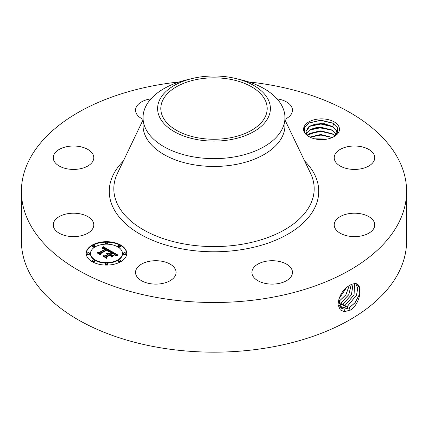 <?xml version="1.0" encoding="UTF-8"?>
<svg xmlns="http://www.w3.org/2000/svg" width="428" height="428" viewBox="0 0 428 428"><rect width="100%" height="100%" fill="white"/><g stroke="black" fill="none" stroke-linecap="round" stroke-linejoin="round"><path stroke-width="0.64" d="M248.689 81.935A192.6 111.194 180 0 1 406.6 191.311L406.6 240.975A192.6 111.194 180 0 1 268.222 347.67A192.6 111.194 180 0 1 21.4 240.975L21.4 191.311A192.6 111.194 180 0 1 159.778 84.616A192.6 111.194 180 0 1 179.311 81.935M406.6 191.311A192.6 111.194 180 0 1 268.222 298.011A192.6 111.194 180 0 1 21.4 191.311M352.078 284.133L350.19 285.032C342.828 289.333 338.778 295.909 338.024 304.752L340.314 309.979L344.497 311.707L351.019 309.813C361.253 302.136 363.062 283.234 354.989 283.55L352.078 284.133L354.989 283.55M338.746 126.319A17.955 10.368 180 0 1 334.215 136.569A17.955 10.368 180 0 1 308.823 136.569A17.955 10.368 180 0 1 304.292 132.156A17.955 10.368 180 0 1 316.463 119.294A17.955 10.368 180 0 1 338.746 126.319M92.978 221.613A20.271 11.706 180 0 1 93.796 224.909A20.271 11.706 180 0 1 76.403 236.491A20.271 11.706 180 0 1 54.067 228.204A20.271 11.706 180 0 1 53.249 224.909A20.271 11.706 180 0 1 70.636 213.321A20.271 11.706 180 0 1 92.978 221.613M55.731 152.106A20.271 11.706 180 0 1 78.538 146.376A20.271 11.706 180 0 1 93.796 157.718A20.271 11.706 180 0 1 91.314 163.33A20.271 11.706 180 0 1 68.507 169.06A20.271 11.706 180 0 1 53.249 157.718A20.271 11.706 180 0 1 55.731 152.106M143.043 119.3A20.271 11.706 180 0 1 135.537 110.21A20.271 11.706 180 0 1 150.105 98.975A20.271 11.706 180 0 1 150.982 98.841M277.018 98.841A20.271 11.706 180 0 1 281.908 99.938A20.271 11.706 180 0 1 292.463 110.21A20.271 11.706 180 0 1 284.957 119.3M373.933 154.422A20.271 11.706 180 0 1 374.751 157.718A20.271 11.706 180 0 1 357.364 169.306A20.271 11.706 180 0 1 335.022 161.014A20.271 11.706 180 0 1 334.204 157.718A20.271 11.706 180 0 1 351.597 146.13A20.271 11.706 180 0 1 373.933 154.422M372.269 230.521A20.271 11.706 180 0 1 349.462 236.251A20.271 11.706 180 0 1 334.204 224.909A20.271 11.706 180 0 1 336.686 219.297A20.271 11.706 180 0 1 359.493 213.567A20.271 11.706 180 0 1 374.751 224.909A20.271 11.706 180 0 1 372.269 230.521M277.895 283.646A20.271 11.706 180 0 1 251.915 272.417A20.271 11.706 180 0 1 266.478 261.187A20.271 11.706 180 0 1 292.463 272.417A20.271 11.706 180 0 1 277.895 283.646M146.092 282.689A20.271 11.706 180 0 1 135.537 272.417A20.271 11.706 180 0 1 165.534 262.145A20.271 11.706 180 0 1 176.085 272.417A20.271 11.706 180 0 1 146.092 282.689M120.819 261.663A20.271 11.706 180 0 1 98.724 264.199A20.271 11.706 180 0 1 86.21 253.387A20.271 11.706 180 0 1 92.148 245.11A20.271 11.706 180 0 1 114.239 242.574A20.271 11.706 180 0 1 126.758 253.387A20.271 11.706 180 0 1 120.819 261.663M346.525 287.552L338.757 299.108L341.64 308.337L344.198 309.155L349.216 307.882L355.096 302.703L359.012 295.336L359.707 288.328L357 284.128L354.94 283.598M309.728 137.056L308.636 136.222A15.52 8.961 180 0 1 307.721 135.334L305.833 134.199L304.565 132.343L304.501 127.309L308.818 122.991L320.856 120.188L332.802 123.098L337.387 127.704L337.467 132.643L333.551 136.933M126.752 253.638A20.271 11.706 0 0 0 114.041 243.024A20.271 11.706 0 0 0 92.148 245.608A20.271 11.706 0 0 0 86.215 253.638M344.155 309.123L349.162 307.855L355.037 302.682L358.953 295.331L359.659 288.328L356.979 284.112M341.619 308.32L344.149 309.123M307.721 135.334L306.625 133.857L305.993 131.503L308.593 126.886L315.49 123.933L324.392 123.724L332.428 126.506L336.413 130.652L337.039 133.493M235.898 78.543L241.558 79.918A70.957 40.965 180 0 1 284.957 117.673L284.957 125.495A70.957 40.965 180 0 1 233.977 164.801A70.957 40.965 180 0 1 143.043 125.495L143.043 117.673A70.957 40.965 180 0 1 145.911 106.139A70.957 40.965 180 0 1 186.442 79.918L192.102 78.543A56.389 32.555 180 0 1 235.898 78.543A56.389 32.555 180 0 1 268.11 117.711A56.389 32.555 180 0 1 198.121 139.785A56.389 32.555 180 0 1 159.89 99.382A56.389 32.555 180 0 1 192.102 78.543M90.511 253.387L90.511 253.884A15.975 9.223 0 0 0 100.371 262.407A15.975 9.223 0 0 0 117.775 260.406A15.975 9.223 0 0 0 122.456 253.884L122.456 253.387A15.975 9.223 0 0 0 112.596 244.87A15.975 9.223 0 0 0 95.187 246.865A15.975 9.223 0 0 0 90.511 253.387A15.975 9.223 0 0 0 100.371 261.909A15.975 9.223 0 0 0 117.775 259.908A15.975 9.223 0 0 0 122.456 253.387M118.069 245.988L118.069 246.485A1.23 0.712 0 0 0 118.829 247.143A1.23 0.712 0 0 0 120.166 246.988A1.23 0.712 0 0 0 120.525 246.485L120.525 245.988A1.23 0.712 0 0 0 119.77 245.335A1.23 0.712 0 0 0 118.428 245.485A1.23 0.712 0 0 0 118.069 245.988A1.23 0.712 0 0 0 118.829 246.646A1.23 0.712 0 0 0 120.166 246.491A1.23 0.712 0 0 0 120.525 245.988M118.069 260.786L118.069 261.283A1.23 0.712 0 0 0 118.829 261.936A1.23 0.712 0 0 0 120.166 261.786A1.23 0.712 0 0 0 120.525 261.283L120.525 260.786A1.23 0.712 0 0 0 119.77 260.133A1.23 0.712 0 0 0 118.428 260.283A1.23 0.712 0 0 0 118.069 260.786A1.23 0.712 0 0 0 118.829 261.444A1.23 0.712 0 0 0 120.166 261.289A1.23 0.712 0 0 0 120.525 260.786M123.376 253.387L123.376 253.884A1.23 0.712 0 0 0 124.136 254.537A1.23 0.712 0 0 0 125.474 254.387A1.23 0.712 0 0 0 125.837 253.884L125.837 253.387A1.23 0.712 0 0 0 125.078 252.734A1.23 0.712 0 0 0 123.735 252.884A1.23 0.712 0 0 0 123.376 253.387A1.23 0.712 0 0 0 124.136 254.045A1.23 0.712 0 0 0 125.474 253.89A1.23 0.712 0 0 0 125.837 253.387M92.437 260.786L92.437 261.283A1.23 0.712 0 0 0 93.197 261.936A1.23 0.712 0 0 0 94.534 261.786A1.23 0.712 0 0 0 94.898 261.283L94.898 260.786A1.23 0.712 0 0 0 94.139 260.133A1.23 0.712 0 0 0 92.801 260.283A1.23 0.712 0 0 0 92.437 260.786A1.23 0.712 0 0 0 93.197 261.444A1.23 0.712 0 0 0 94.534 261.289A1.23 0.712 0 0 0 94.898 260.786M105.256 263.851L105.256 264.349A1.23 0.712 0 0 0 106.01 265.002A1.23 0.712 0 0 0 107.353 264.852A1.23 0.712 0 0 0 107.712 264.349L107.712 263.851A1.23 0.712 0 0 0 106.952 263.193A1.23 0.712 0 0 0 105.614 263.348A1.23 0.712 0 0 0 105.256 263.851A1.23 0.712 0 0 0 106.01 264.504A1.23 0.712 0 0 0 107.353 264.354A1.23 0.712 0 0 0 107.712 263.851M92.437 245.988L92.437 246.485A1.23 0.712 0 0 0 93.197 247.143A1.23 0.712 0 0 0 94.534 246.988A1.23 0.712 0 0 0 94.898 246.485L94.898 245.988A1.23 0.712 0 0 0 94.139 245.335A1.23 0.712 0 0 0 92.801 245.485A1.23 0.712 0 0 0 92.437 245.988A1.23 0.712 0 0 0 93.197 246.646A1.23 0.712 0 0 0 94.534 246.491A1.23 0.712 0 0 0 94.898 245.988M105.256 242.922L105.256 243.42A1.23 0.712 0 0 0 106.01 244.078A1.23 0.712 0 0 0 107.353 243.923A1.23 0.712 0 0 0 107.712 243.42L107.712 242.922A1.23 0.712 0 0 0 106.952 242.269A1.23 0.712 0 0 0 105.614 242.425A1.23 0.712 0 0 0 105.256 242.922A1.23 0.712 0 0 0 106.01 243.58A1.23 0.712 0 0 0 107.353 243.425A1.23 0.712 0 0 0 107.712 242.922M87.13 253.387L87.13 253.884A1.23 0.712 0 0 0 87.89 254.537A1.23 0.712 0 0 0 89.227 254.387A1.23 0.712 0 0 0 89.586 253.884L89.586 253.387A1.23 0.712 0 0 0 88.831 252.734A1.23 0.712 0 0 0 87.489 252.884A1.23 0.712 0 0 0 87.13 253.387A1.23 0.712 0 0 0 87.89 254.045A1.23 0.712 0 0 0 89.227 253.89A1.23 0.712 0 0 0 89.586 253.387M340.709 307.588L342.181 307.887L347.167 306.625L356.567 295.122L357.733 288.376L355.877 283.716M340.688 307.566L342.132 307.86L347.119 306.598L356.513 295.122L357.685 288.376L355.845 283.71M228.98 138.019A53.2 30.714 180 0 1 160.8 108.546A53.2 30.714 180 0 1 199.02 79.073A53.2 30.714 180 0 1 267.2 108.546A53.2 30.714 180 0 1 228.98 138.019M305.999 131.535L310.065 125.955L320.738 123.51L331.951 126.287L336.413 130.722L337.039 133.376M284.957 117.673A70.957 40.965 180 0 1 282.089 129.208A70.957 40.965 180 0 1 233.977 156.98A70.957 40.965 180 0 1 143.043 117.673M110.638 250.936L107.968 251.487L108.423 250.434L107.107 249.444L100.238 253.323L100.296 254.146L97.434 252.493L99.039 252.574L105.277 248.973L103.993 248.368L102.447 248.491L103.806 248.203L105.743 248.705L103.961 247.871L102.174 248.261L103.207 246.619L110.638 250.936M110.568 251.386L107.931 251.776L110.568 251.386M108.086 250.878L107.027 249.989L100.719 253.622L100.537 254.879L97.338 253.028L100.366 254.58L100.484 253.542L107.011 249.775L108.086 250.476L108.086 250.878M117.855 255.002L114.95 255.495L115.137 254.227L112.933 252.761L110.001 254.451L110.381 254.671L112.971 253.178L114.624 254.173L114.934 255.051L114.469 254.259L112.955 253.365L110.536 254.762L111.483 255.307L113.543 255.275L110.922 256.789L110.906 255.586L109.472 254.756L106.315 256.581L106.305 257.512L103.228 255.735L105.063 255.853L107.754 254.302L106.561 253.874L108.22 254.034L106.615 253.526L108.744 253.729L111.387 252.199L111.35 251.247L117.855 255.002M117.566 255.516L114.859 255.826L117.577 255.377M111.077 257.228L113.714 255.516L111.077 257.228M109.482 255.372L106.802 256.918L106.54 258.341L102.923 256.062L106.358 258.041L106.572 256.87L109.498 255.184L110.772 256.11L109.498 255.184M339.918 306.598L345.118 305.367L354.068 294.935L354.577 283.598M339.902 306.571L345.07 305.341L354.01 294.929L354.545 283.598M336.435 134.376L332.428 130.182L317.111 127.341L310.198 129.491L306.373 133.343M306.389 133.376L310.065 129.636L320.658 127.191L331.951 129.968L336.413 134.397M103.207 246.619L103.207 247.111L110.098 251.027M103.105 246.801L103.207 247.111M103.004 246.983L103.105 247.298M102.897 247.159L103.004 247.48M102.784 247.325L102.897 247.657M102.677 247.491L102.784 247.823M102.565 247.646L102.565 248.079M102.453 247.801L102.453 248.128M105.743 248.705L105.743 249.203L105.368 249.337L105.368 248.839M105.277 248.973L105.277 249.471L99.039 253.071L99.039 252.574M98.376 253.039L99.039 253.071M100.238 253.323L100.259 254.125M108.423 250.733L108.445 251.15M108.396 250.813L108.423 251.231M108.354 250.899L108.396 251.311M108.3 250.99L108.3 251.391M108.236 251.081L108.236 251.407M108.145 250.562L108.145 250.931M108.086 250.476L108.086 250.872M107.984 250.385L107.984 250.706M107.851 250.278L107.851 250.546M100.484 253.542L100.676 253.927M100.398 254.794L100.484 254.039M111.371 251.755L117.112 255.067M111.387 252.199L111.387 252.697L108.744 254.227L108.744 253.729M108.541 253.633L108.744 254.227M108.332 253.558L108.541 254.13M108.118 253.494L108.118 253.965M107.909 253.451L107.909 253.847M107.696 253.424L107.696 253.756M107.482 253.408L107.482 253.697M108.22 254.034L107.926 254.697L107.926 254.2M107.803 254.136L107.926 254.697M107.754 254.302L107.754 254.794L105.063 256.351L105.063 255.853M104.197 256.297L105.063 256.351M111.483 255.307L111.483 255.805L112.66 255.789M110.536 254.762L110.536 255.259L111.483 255.805M114.95 254.569L114.95 255.018M114.875 254.441L114.875 254.762M110.381 254.671L110.536 255.077M110.001 254.451L110.381 255.168M115.239 254.853L115.26 255.238M115.202 254.965L115.239 255.345M115.159 255.088L115.159 255.441M106.572 256.87L106.738 257.271M106.406 258.266L106.572 257.367M339.276 305.346L343.069 304.115L351.484 294.79L353.089 283.812M339.265 305.314L343.021 304.083L351.425 294.79L353.052 283.823M307.614 135.216L310.065 133.311L320.738 130.866L331.951 133.643L334.915 135.933M334.953 135.901L332.428 133.862L318.871 130.85L307.582 135.184M338.815 303.778L341.025 302.858L348.799 294.721L351.356 284.433M338.81 303.736L340.972 302.831L348.734 294.726L351.308 284.454M332.299 137.527L320.738 134.547L309.851 137.115M332.363 137.5L320.813 134.478L309.786 137.088M338.596 301.799L345.904 294.855L349.269 285.551M338.596 301.745L345.829 294.86L349.216 285.583M327.174 139.079L314.826 138.859M327.318 139.047L314.682 138.822M338.746 299.177L346.6 287.488M315.96 139.095L326.083 139.266M309.931 137.158L320.957 135.077L332.24 137.554M309.348 133.761L320.845 131.396L332.679 134.092M309.348 130.08L320.845 127.715L332.679 130.412M309.348 126.399L320.845 124.04L332.679 126.736M308.668 123.082L320.663 120.359L333.139 123.296M304.672 161.051A104.732 60.466 180 0 1 243.489 249.337A104.732 60.466 180 0 1 131.647 228.675A104.732 60.466 180 0 1 123.328 161.051M350.163 310.316L349.216 307.882M344.369 311.809L344.198 309.155M284.957 119.926L310.551 173.313A100.179 57.839 180 0 1 242.205 244.244A100.179 57.839 180 0 1 143.706 229.954A100.179 57.839 180 0 1 117.449 173.313L143.043 119.926M347.878 308.46L347.167 306.625M342.229 308.647L342.181 307.887M345.835 307.202L345.118 305.367M340.19 306.988L340.164 306.625M343.786 305.945L343.069 304.115M341.737 304.688L341.025 302.858M339.688 303.431L338.976 301.601M334.059 123.836L332.428 126.506"/></g></svg>
